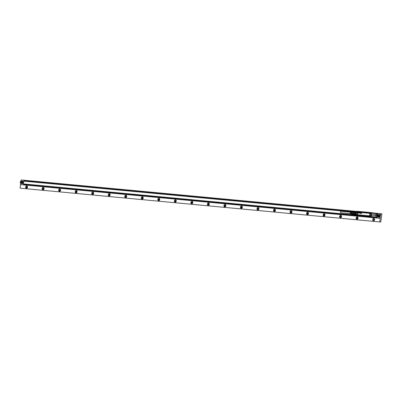<?xml version="1.0" encoding="UTF-8"?>
<svg xmlns="http://www.w3.org/2000/svg" width="402" height="402" viewBox="0 0 402 402"><rect width="100%" height="100%" fill="white"/><g stroke="black" fill="none" stroke-linecap="round" stroke-linejoin="round"><path stroke-width="0.6" d="M340.906 212.784A0.759 0.508 -84.6 0 1 340.881 212.784A0.759 0.508 -84.6 0 1 340.856 212.779A0.759 0.508 -84.6 0 1 340.449 211.965A0.759 0.508 -84.6 0 1 341.022 211.271A0.759 0.508 -84.6 0 1 341.047 211.276M351.046 212.03A0.95 0.633 95.4 0 0 350.921 212.01A0.95 0.633 95.4 0 0 350.67 212.085A0.95 0.633 95.4 0 0 350.232 213.085A0.95 0.633 95.4 0 0 350.745 213.899A0.95 0.633 95.4 0 0 350.871 213.899M351.077 213.944A0.97 0.648 -84.6 0 1 350.991 213.939A0.97 0.648 -84.6 0 1 350.469 213.1L350.624 213.125A0.759 0.508 95.4 0 0 350.644 213.321M350.715 212.557A0.759 0.508 95.4 0 0 350.67 212.673L350.524 212.658A0.97 0.648 -84.6 0 1 350.916 212.09A0.97 0.648 -84.6 0 1 351.172 212.015A0.97 0.648 -84.6 0 1 351.253 212.025M352.815 212.04L352.167 212.03A1.045 0.698 95.4 0 0 351.891 212.11A1.045 0.698 95.4 0 0 351.459 212.743L351.303 212.728A1.035 0.688 -84.6 0 1 351.725 212.105A1.035 0.688 -84.6 0 1 352.001 212.025A1.035 0.688 -84.6 0 1 352.087 212.035M351.891 214.09A1.035 0.688 -84.6 0 1 351.81 214.08A1.035 0.688 -84.6 0 1 351.247 213.171L351.403 213.186A1.045 0.698 95.4 0 0 351.971 214.11L352.609 214.221M351.484 214.015A1 0.668 -84.6 0 1 351.403 214.01A1 0.668 -84.6 0 1 350.856 213.135L351.016 213.15A1.015 0.678 95.4 0 0 351.564 214.04A1.015 0.678 95.4 0 0 351.69 214.045M350.469 213.1L350.624 213.115A0.98 0.653 95.4 0 0 351.157 213.97A0.98 0.653 95.4 0 0 351.278 213.97M351.464 212.035A0.98 0.653 95.4 0 0 351.338 212.015A0.98 0.653 95.4 0 0 351.077 212.09A0.98 0.653 95.4 0 0 350.68 212.673M351.876 212.04A1.015 0.678 95.4 0 0 351.755 212.025A1.015 0.678 95.4 0 0 351.484 212.1A1.015 0.678 95.4 0 0 351.067 212.708L350.911 212.693A1 0.668 -84.6 0 1 351.323 212.095A1 0.668 -84.6 0 1 351.589 212.02A1 0.668 -84.6 0 1 351.67 212.03M352.795 212.055A1.105 0.739 95.4 0 0 352.72 212.075A1.105 0.739 95.4 0 0 352.619 212.125A1.105 0.739 95.4 0 0 352.112 213.15A1.105 0.739 95.4 0 0 352.524 214.165A1.105 0.739 95.4 0 0 352.594 214.201M353.403 212.085A1.181 0.789 95.4 0 0 352.876 212.02A1.181 0.789 95.4 0 0 352.77 212.07A1.181 0.789 95.4 0 0 352.222 213.166A1.181 0.789 95.4 0 0 352.665 214.251A1.181 0.789 95.4 0 0 353.192 214.286M353.443 212.09L353.122 212.06A1.105 0.739 95.4 0 0 352.785 212.14A1.105 0.739 95.4 0 0 352.278 213.341A1.105 0.739 95.4 0 0 352.916 214.256L353.242 214.291M354.408 212.291L353.313 212.191A1.407 0.94 95.4 0 0 353.051 212.668L354.167 212.774A1.407 0.94 95.4 0 0 354.147 212.839L355.669 212.884A1.518 1.015 95.4 0 1 355.82 212.552M353.051 212.668L352.946 213.522A1.407 0.94 95.4 0 0 352.981 213.774A1.407 0.94 95.4 0 0 353.077 214.065L354.182 214.171M353.313 212.191L353.855 211.844L354.941 211.944M354.167 211.874A1.407 0.94 95.4 0 0 354.011 211.839A1.407 0.94 95.4 0 0 353.855 211.844M353.077 214.065L353.514 214.567A1.407 0.94 95.4 0 0 353.75 214.638L354.639 214.723M352.946 213.522L354.061 213.628A1.407 0.94 95.4 0 0 354.102 213.879A1.407 0.94 95.4 0 0 354.107 213.904M353.514 214.567L354.604 214.673M354.102 213.879L354.112 213.929A1.518 1.015 95.4 0 1 354.072 213.648A1.407 0.94 95.4 0 1 354.056 213.557L355.559 213.784A1.518 1.015 95.4 0 0 355.659 214.276M354.112 213.929A1.518 1.015 95.4 0 0 354.217 214.251L355.69 214.387M354.217 212.653L354.237 212.603A1.518 1.015 95.4 0 1 354.474 212.216L355.926 212.351M355.398 211.879A1.518 1.015 95.4 0 0 355.222 211.839A1.518 1.015 95.4 0 0 355.046 211.849L356.222 211.96M354.499 212.216A1.407 0.94 -84.6 0 1 354.705 212.05A1.407 0.94 -84.6 0 1 354.926 211.96L355.046 211.849M355.855 214.768L354.68 214.784A1.518 1.015 95.4 0 0 354.941 214.864L355.87 214.949M354.68 214.784L355.865 214.894M355.669 212.98L354.147 212.839A1.407 0.94 -84.6 0 0 354.056 213.557L355.584 213.703M354.926 211.96L356.132 212.07M354.594 214.653A1.407 0.94 -84.6 0 1 354.237 214.251M360.308 212.864L360.272 213.12M357.926 213L358.142 212.623L358.001 213L357.79 212.743A0.342 0.256 -80.7 0 0 357.79 212.743L357.936 212.643M358.237 212.552L358.157 213.181M358.383 212.568L358.338 212.608A0.447 0.332 -80.7 0 1 358.333 212.668L358.383 213.035A0.528 0.392 -80.7 0 0 358.489 213.04L358.519 213.05A0.392 0.291 99.3 0 1 358.408 213.04L358.458 213.05M358.539 212.573L358.584 212.844L358.463 212.588M358.87 213.08L358.715 212.779M359.172 212.738L359.262 212.648A0.372 0.276 -80.7 0 0 359.147 212.638L359.046 212.859A0.342 0.256 99.3 0 1 359.021 212.884L358.991 212.879A0.342 0.251 -80.7 0 0 358.996 212.849L358.775 212.733M358.845 212.603L359.087 212.894A0.518 0.382 -80.7 0 0 359.122 212.914A2.377 1.764 -80.7 0 0 359.142 212.919A1.95 1.447 -80.7 0 0 359.162 212.929A0.477 0.352 -80.7 0 1 359.177 212.934A0.342 0.256 -80.7 0 0 359.177 212.934L359.172 213.03M359.222 213.105L359.262 212.864A0.613 0.452 99.3 0 1 359.287 212.869L359.237 213.1A0.387 0.286 99.3 0 1 359.202 213.12L359.177 213.11A0.387 0.286 -80.7 0 0 359.202 213.11A0.402 0.301 99.3 0 1 359.177 213.115L359.152 213.11A0.397 0.296 -80.7 0 0 359.177 213.11A0.377 0.281 99.3 0 1 359.152 213.115L359.122 213.105A0.372 0.276 -80.7 0 0 359.152 213.11A0.352 0.261 99.3 0 1 359.122 213.105A0.352 0.261 -80.7 0 0 359.122 213.105A0.352 0.261 -80.7 0 1 359.097 213.095L359.092 212.959M359.524 213.15L359.363 212.894A0.347 0.256 -80.7 0 0 359.363 212.894L359.534 212.774M359.544 212.668L359.705 213.02L359.478 212.819M359.825 212.965L359.785 212.698L359.73 212.975A0.422 0.312 -80.7 0 0 359.73 213.015L359.976 213.181M360.599 213.251L360.574 213.246A0.497 0.367 -80.7 0 0 360.659 213.246L360.684 213.251A0.392 0.291 99.3 0 1 360.574 213.246L360.574 213.241A0.528 0.392 -80.7 0 1 360.549 213.236L360.499 212.869A0.513 0.382 -80.7 0 0 360.504 212.809L360.579 212.774M360.705 212.774L360.75 213.045L360.629 212.789M360.926 213.176L360.996 212.809M361.217 213.196L361.172 212.829L361.202 213.211M361.137 213.447L361.373 212.849L361.418 213.608L360.81 213.578M361.112 213.055L360.78 213.573M361.398 212.849L361.368 213.628L360.785 213.573M360.207 213.16L360.443 213.005A0.367 0.276 -80.7 0 0 360.448 212.959L360.247 212.809M360.318 212.578A0.482 0.357 -80.7 0 0 360.303 212.578L360.152 212.703A0.377 0.281 -80.7 0 0 360.142 212.733L360.202 213.181M360.056 213.16L360.031 212.723M359.855 212.965L359.81 212.703M361.242 213.201L361.267 212.839M360.363 213.211L360.473 213.01A0.372 0.276 99.3 0 0 360.478 212.965L360.418 212.789M371.136 213.09A0.467 0.347 -80.7 0 0 370.473 213.477A0.467 0.347 -80.7 0 0 371.136 213.09M357.026 211.764A0.467 0.347 -80.7 0 0 356.358 212.155A0.467 0.347 -80.7 0 0 357.026 211.764M356.669 214.598A0.467 0.347 -80.7 0 0 356.006 214.985A0.467 0.347 -80.7 0 0 356.669 214.598M370.785 215.919A0.467 0.347 -80.7 0 0 370.121 216.311A0.467 0.347 -80.7 0 0 370.785 215.919M370.363 213.568A0.668 0.497 99.3 0 1 371.307 213.01A0.668 0.497 99.3 0 1 370.363 213.568M357.197 211.688A0.668 0.497 99.3 0 1 356.247 212.241A0.668 0.497 99.3 0 1 357.197 211.688M356.845 214.522A0.668 0.497 99.3 0 1 355.896 215.075A0.668 0.497 99.3 0 1 356.845 214.522M370.006 216.397A0.668 0.497 99.3 0 1 370.956 215.844A0.668 0.497 99.3 0 1 370.006 216.397M370.755 213.954L371.347 213.522A0.668 0.497 -80.7 0 0 370.971 212.633M356.644 212.628L357.252 211.698A0.668 0.497 -80.7 0 0 356.86 211.311M356.293 215.462A0.668 0.497 -80.7 0 0 356.504 214.14M370.403 216.784A0.668 0.497 -80.7 0 0 370.619 215.467M371.182 215.733L370.996 216.351M371.041 216L370.895 215.507M370.84 215.447A0.789 0.583 -80.7 0 0 370.674 215.356L370.976 215.578M371.086 215.507L371.222 213.889L370.981 215.492M370.463 212.889L370.388 212.854A0.789 0.583 -80.7 0 0 370.775 214.07A0.784 0.583 -80.7 0 1 370.488 213.949A0.784 0.583 99.3 0 1 370.398 212.854L370.257 212.779A0.899 0.668 -80.7 0 0 371.011 214.08L371.277 214M370.785 212.633L370.518 212.648M356.232 212.698L356.353 212.618A0.789 0.583 -80.7 0 0 356.363 212.628A0.784 0.583 99.3 0 1 356.363 212.618L356.232 212.698A0.899 0.668 -80.7 0 0 357.293 211.563L357.293 211.291L370.423 212.522L370.257 212.779M357.272 211.583L357.293 211.291L370.473 212.527M356.438 212.568L356.247 212.246L356.438 212.568A0.719 0.533 99.3 0 0 357.071 212.537M355.901 214.09L356.092 212.568L355.911 214.085L356.237 214.165A0.719 0.533 99.3 0 1 356.881 214.367M355.961 214.216L356.237 214.165M356.705 215.462L369.94 216.799L370.026 216.452M370.297 216.758L369.946 216.467L369.89 216.794L370.061 216.537M370.162 216.829L370.579 216.789M371.423 213.809L371.518 213.03L371.091 212.663M370.538 212.789L370.483 212.527L371.272 212.608L370.694 212.552M356.674 211.311L356.976 211.341M370.423 212.522L356.674 211.236L356.328 211.608L356.614 211.306M356.237 212.196L356.092 212.568M355.896 215.08L356.182 215.437M353.705 211.924L23.829 180.995L23.442 183.925L355.896 215.09L356.725 215.567M369.89 216.794L356.75 215.562L356.835 215.236A0.789 0.583 -80.7 0 0 356.167 214.095L356.182 214.1A0.784 0.583 -80.7 0 1 356.564 214.035M371.332 212.613L371.574 213.04L371.327 212.613L371.574 213.04L371.152 216.527L371.518 213.03M355.956 215.1L356.192 215.527L355.946 215.1L356.202 215.527L370.795 216.894L371.141 216.527M371.337 212.613L371.609 213.045L371.337 212.613L371.609 213.045L371.172 216.532L370.805 216.894L356.142 215.512M375.146 215.643L375.287 215.145L375.146 215.643M366.569 216.804L367.363 216.834M368.021 216.969L369.322 217.02M371.413 215.437L371.187 216.557A0.372 0.276 99.3 0 1 370.865 216.894A0.387 0.286 -80.7 0 0 371.212 216.562L371.413 215.437L376.207 216.216L376.307 215.588L376.051 217.346A0.402 0.296 99.3 0 1 375.704 217.713L375.709 217.713M372.94 217.356L373.523 217.517C374.754 217.643 374.825 217.623 373.734 217.457L372.94 217.356M373.523 217.517C374.754 217.643 374.825 217.623 373.734 217.457M372.935 217.316L375.282 217.582L373.388 217.251M375.307 217.562L373.272 217.366M375.357 217.718L372.81 217.301M376.362 214.949L376.488 213.814L371.699 213.035L371.574 214.171L376.362 214.949L376.307 215.588L376.292 213.407L372.503 212.789M375.845 217.683A0.382 0.281 -80.7 0 0 376.066 217.351L376.503 213.819A0.402 0.296 99.3 0 0 376.287 213.407L373.825 212.944M371.574 214.171L371.463 214.799M367.222 216.854L367.488 216.884M368.292 217.01L367.654 216.904M364.725 216.583L364.996 216.638M365.714 216.703L365.358 216.683M364.865 216.623L365.976 216.728M364.83 216.608L365.137 216.643M366.001 216.708L366.388 216.763M367.81 216.914L368.066 216.889M367.539 216.879L367.885 216.904M368.423 216.949L369.182 217.05L368.423 216.924M370.463 217.105L372.337 217.251M360.961 216.336L361.961 216.417M356.308 215.537L370.86 216.894L356.348 215.567L363.292 216.562M356.86 211.256L371.463 212.618A0.402 0.296 -80.7 0 0 371.448 212.618L371.413 212.623A0.372 0.276 99.3 0 1 371.624 213.025L371.699 213.035A0.402 0.296 -80.7 0 0 371.463 212.618L373.398 212.934L371.478 212.623M370.93 217.211L372.101 217.371L370.951 217.226M370.89 217.266L363.539 216.567L371.031 217.236M356.132 215.427L356.333 215.562A0.402 0.296 -80.7 0 0 356.348 215.567L356.313 215.547A0.387 0.286 99.3 0 1 356.257 215.532A0.402 0.296 -80.7 0 0 356.333 215.562L361.373 216.251M371.624 213.025L371.428 214.794M20.311 182.156A0.98 0.729 99.3 0 1 21.16 181.252A0.98 0.729 99.3 0 1 21.763 182.292A0.98 0.729 99.3 0 1 20.914 183.196A0.98 0.729 99.3 0 1 20.311 182.156A1.116 0.829 99.3 0 1 21.261 181.131A1.116 0.829 99.3 0 1 21.306 181.136A1.116 0.829 99.3 0 1 21.949 182.317A1.116 0.829 99.3 0 1 20.989 183.347A1.116 0.829 99.3 0 1 20.944 183.337A1.116 0.829 99.3 0 1 20.301 182.161M21.412 182.583L20.959 182.865L20.582 182.503L21.115 181.583L21.492 181.945L21.412 182.583M20.944 183.337L21.743 183.468A1.116 0.829 -80.7 0 0 21.783 183.473A1.116 0.829 -80.7 0 0 22.748 182.448A1.116 0.829 -80.7 0 0 22.1 181.267A1.116 0.829 -80.7 0 0 22.06 181.262M21.487 181.166L22.381 181.031A1.397 1.035 -80.7 0 0 22.331 181.026A1.397 1.035 -80.7 0 0 22.261 181.021M22.095 180.985L22.954 182.463L21.748 183.749L21.13 183.367M21.814 183.754A1.397 1.035 -80.7 0 0 21.934 183.784A1.397 1.035 -80.7 0 0 21.984 183.789A1.397 1.035 -80.7 0 0 23.19 182.503A1.397 1.035 -80.7 0 0 22.381 181.031M20.974 181.171L21.125 179.96L356.383 211.392M375.066 213.145L380.413 213.648L379.835 218.291L20.547 184.608L20.713 183.252M23.442 183.925L23.376 184.649L359.805 216.191M375.83 217.693L377.051 217.809L377.116 217.256L377.051 217.809L375.83 217.693M377.578 213.603L377.458 214.316L377.568 213.603L376.418 213.492M378.463 217.196A1.397 1.035 -80.7 0 0 378.578 217.221A1.397 1.035 -80.7 0 0 378.629 217.226A1.397 1.035 -80.7 0 0 379.835 215.944A1.397 1.035 -80.7 0 0 379.026 214.467A1.397 1.035 -80.7 0 0 378.975 214.462A1.397 1.035 -80.7 0 0 378.905 214.457M380.413 213.648L381.176 214.075L381.609 213.829L381.056 213.779L381.9 213.919L380.739 222.04L20.16 188.166M20.547 184.608L379.835 218.291M379.98 218.316L380.563 213.668M23.376 184.649L359.795 216.191M23.442 184.096L355.886 215.261M376.091 217.155L377.116 217.256L376.116 216.99M23.788 181.156L352.886 212.015M376.458 214.226L377.458 214.316L377.408 214.728L377.463 214.321M377.182 216.537L377.111 217.085M376.478 214.06L377.503 214.155M23.829 180.995L23.899 180.443L356.303 211.653M20.628 183.935L20.703 183.337M21.04 180.654L20.954 181.176M21.12 179.99L21.075 180.362M380.141 217.035L380.292 215.834M380.362 215.266L380.754 213.688M380.031 217.919L380.307 217.05M379.779 221.884L380.739 222.04M324.962 214.512A0.779 0.578 -80.7 0 0 324.771 215.703M308.44 212.965A0.779 0.578 -80.7 0 0 308.244 214.155M291.912 211.417A0.779 0.578 -80.7 0 0 291.716 212.603M275.385 209.864A0.779 0.578 -80.7 0 0 275.189 211.055M258.858 208.316A0.779 0.578 -80.7 0 0 258.662 209.502M242.331 206.769A0.779 0.578 -80.7 0 0 242.135 207.955M225.803 205.216A0.779 0.578 -80.7 0 0 225.612 206.407M209.276 203.668A0.779 0.578 -80.7 0 0 209.085 204.854M192.749 202.121A0.779 0.578 -80.7 0 0 192.558 203.306M176.222 200.568A0.779 0.578 -80.7 0 0 176.031 201.759M159.7 199.02A0.779 0.578 -80.7 0 0 159.504 200.206M143.172 197.467A0.779 0.578 -80.7 0 0 142.976 198.658M126.645 195.92A0.779 0.578 -80.7 0 0 126.449 197.111M110.118 194.372A0.779 0.578 -80.7 0 0 109.922 195.558M93.591 192.819A0.779 0.578 -80.7 0 0 93.395 194.01M77.063 191.272A0.779 0.578 -80.7 0 0 76.872 192.457M60.536 189.724A0.779 0.578 -80.7 0 0 60.345 190.91M44.009 188.171A0.779 0.578 -80.7 0 0 43.818 189.362M27.482 186.623A0.779 0.578 -80.7 0 0 27.291 187.809M324.927 214.392A0.779 0.578 -80.7 0 0 324.7 215.809M324.911 214.336A0.824 0.613 -80.7 0 0 324.525 214.688A0.824 0.613 99.3 0 0 324.66 215.854M324.379 216.095A1.226 0.91 99.3 0 1 324.288 214.472A1.226 0.91 99.3 0 1 324.715 214.02M308.404 212.844A0.779 0.578 -80.7 0 0 308.173 214.256M308.384 212.789A0.824 0.613 -80.7 0 0 307.997 213.14A0.824 0.613 99.3 0 0 308.138 214.301M307.852 214.542A1.226 0.91 99.3 0 1 307.761 212.924A1.226 0.91 99.3 0 1 308.188 212.467M291.877 211.291A0.779 0.578 -80.7 0 0 291.646 212.708M291.857 211.241A0.824 0.613 -80.7 0 0 291.47 211.588A0.824 0.613 99.3 0 0 291.611 212.753M291.324 212.995A1.226 0.91 99.3 0 1 291.234 211.377A1.226 0.91 99.3 0 1 291.661 210.919M275.35 209.743A0.779 0.578 -80.7 0 0 275.119 211.161M275.33 209.688A0.824 0.613 -80.7 0 0 274.943 210.04A0.824 0.613 99.3 0 0 275.084 211.201M274.797 211.447A1.226 0.91 99.3 0 1 274.707 209.824A1.226 0.91 99.3 0 1 275.134 209.372M258.823 208.196A0.779 0.578 -80.7 0 0 258.592 209.608M258.803 208.141A0.824 0.613 -80.7 0 0 258.416 208.492A0.824 0.613 99.3 0 0 258.556 209.653M258.27 209.894A1.226 0.91 99.3 0 1 258.179 208.276A1.226 0.91 99.3 0 1 258.612 207.819M242.295 206.643A0.779 0.578 -80.7 0 0 242.064 208.06M242.275 206.593A0.824 0.613 -80.7 0 0 241.888 206.94A0.824 0.613 99.3 0 0 242.029 208.105M241.743 208.347A1.226 0.91 99.3 0 1 241.652 206.728A1.226 0.91 99.3 0 1 242.084 206.271M225.768 205.095A0.779 0.578 -80.7 0 0 225.537 206.512M225.748 205.04A0.824 0.613 -80.7 0 0 225.361 205.392A0.824 0.613 99.3 0 0 225.502 206.553M225.215 206.799A1.226 0.91 99.3 0 1 225.125 205.176A1.226 0.91 99.3 0 1 225.557 204.724M209.241 203.548A0.779 0.578 -80.7 0 0 209.01 204.96M209.221 203.492A0.824 0.613 -80.7 0 0 208.839 203.844A0.824 0.613 99.3 0 0 208.975 205.005M208.693 205.246A1.226 0.91 99.3 0 1 208.598 203.628A1.226 0.91 99.3 0 1 209.03 203.171M192.714 201.995A0.779 0.578 -80.7 0 0 192.483 203.412M192.694 201.945A0.824 0.613 -80.7 0 0 192.312 202.291A0.824 0.613 99.3 0 0 192.447 203.457M192.166 203.698A1.226 0.91 99.3 0 1 192.071 202.075A1.226 0.91 99.3 0 1 192.503 201.623M176.187 200.447A0.779 0.578 -80.7 0 0 175.96 201.859M176.171 200.392A0.824 0.613 -80.7 0 0 175.785 200.744A0.824 0.613 99.3 0 0 175.92 201.904M175.639 202.151A1.226 0.91 99.3 0 1 175.548 200.528A1.226 0.91 99.3 0 1 175.975 200.07M159.664 198.895A0.779 0.578 -80.7 0 0 159.433 200.312M159.644 198.844A0.824 0.613 -80.7 0 0 159.257 199.196A0.824 0.613 99.3 0 0 159.398 200.357M159.112 200.598A1.226 0.91 99.3 0 1 159.021 198.98A1.226 0.91 99.3 0 1 159.448 198.523M143.137 197.347A0.779 0.578 -80.7 0 0 142.906 198.764M143.117 197.297A0.824 0.613 -80.7 0 0 142.73 197.643A0.824 0.613 99.3 0 0 142.871 198.809M142.584 199.05A1.226 0.91 99.3 0 1 142.494 197.427A1.226 0.91 99.3 0 1 142.921 196.975M126.61 195.799A0.779 0.578 -80.7 0 0 126.379 197.211M126.59 195.744A0.824 0.613 -80.7 0 0 126.203 196.096A0.824 0.613 99.3 0 0 126.344 197.256M126.057 197.498A1.226 0.91 99.3 0 1 125.967 195.88A1.226 0.91 99.3 0 1 126.394 195.422M110.083 194.246A0.779 0.578 -80.7 0 0 109.852 195.663M110.063 194.196A0.824 0.613 -80.7 0 0 109.676 194.543A0.824 0.613 99.3 0 0 109.816 195.709M109.53 195.95A1.226 0.91 99.3 0 1 109.439 194.332A1.226 0.91 99.3 0 1 109.872 193.875M93.555 192.699A0.779 0.578 -80.7 0 0 93.324 194.116M93.535 192.643A0.824 0.613 -80.7 0 0 93.148 192.995A0.824 0.613 99.3 0 0 93.289 194.156M93.003 194.402A1.226 0.91 99.3 0 1 92.912 192.779A1.226 0.91 99.3 0 1 93.344 192.327M77.028 191.151A0.779 0.578 -80.7 0 0 76.797 192.563M77.008 191.096A0.824 0.613 -80.7 0 0 76.621 191.447A0.824 0.613 99.3 0 0 76.762 192.608M76.475 192.849A1.226 0.91 99.3 0 1 76.385 191.231A1.226 0.91 99.3 0 1 76.817 190.774M60.501 189.598A0.779 0.578 -80.7 0 0 60.27 191.015M60.481 189.548A0.824 0.613 -80.7 0 0 60.099 189.895A0.824 0.613 99.3 0 0 60.235 191.061M59.953 191.302A1.226 0.91 99.3 0 1 59.858 189.684A1.226 0.91 99.3 0 1 60.29 189.226M43.974 188.051A0.779 0.578 -80.7 0 0 43.743 189.468M43.954 187.995A0.824 0.613 -80.7 0 0 43.572 188.347A0.824 0.613 99.3 0 0 43.707 189.508M43.426 189.754A1.226 0.91 99.3 0 1 43.331 188.131A1.226 0.91 99.3 0 1 43.763 187.679M27.447 186.503A0.779 0.578 -80.7 0 0 27.215 187.915M27.426 186.448A0.824 0.613 -80.7 0 0 27.045 186.799A0.824 0.613 99.3 0 0 27.18 187.96M26.899 188.201A1.226 0.91 99.3 0 1 26.808 186.583A1.226 0.91 99.3 0 1 27.235 186.126M341.434 215.889A0.824 0.613 -80.7 0 0 341.187 217.402M341.454 215.939A0.779 0.578 -80.7 0 0 341.223 217.356M357.961 217.437A0.824 0.613 -80.7 0 0 357.715 218.949M357.981 217.492A0.779 0.578 -80.7 0 0 357.75 218.904M374.488 218.989A0.824 0.613 -80.7 0 0 374.242 220.502M374.508 219.04A0.779 0.578 -80.7 0 0 374.277 220.457M377.825 216.165L377.975 215.236A0.558 0.412 -80.7 0 0 377.83 216.16M378.056 216.02L377.604 216.301L377.232 215.944L377.307 215.306L377.764 215.025L378.136 215.382L378.056 216.02M377.674 216.015L377.232 215.944M377.749 215.377L377.307 215.306M376.955 215.593A0.98 0.729 99.3 0 1 377.805 214.688A0.98 0.729 99.3 0 1 378.408 215.728A0.98 0.729 99.3 0 1 377.563 216.638A0.98 0.729 99.3 0 1 376.955 215.593A1.116 0.829 99.3 0 1 377.91 214.573A1.116 0.829 99.3 0 1 377.95 214.578A1.116 0.829 99.3 0 1 378.599 215.753A1.116 0.829 99.3 0 1 377.634 216.784A1.116 0.829 99.3 0 1 377.594 216.778A1.116 0.829 99.3 0 1 376.945 215.598M340.906 217.643A1.226 0.91 99.3 0 1 340.811 216.025A1.226 0.91 99.3 0 1 341.243 215.567M357.433 219.196A1.226 0.91 99.3 0 1 357.338 217.572A1.226 0.91 99.3 0 1 357.77 217.115M373.955 220.743A1.226 0.91 99.3 0 1 373.865 219.12A1.226 0.91 99.3 0 1 374.297 218.668M374.337 220.371L374.322 219.391A0.779 0.578 99.3 0 1 374.538 219.14M358.011 217.593L357.795 217.844A0.779 0.578 99.3 0 0 357.81 218.824M341.484 216.04L341.268 216.296A0.779 0.578 99.3 0 0 341.283 217.271M341.333 217.191L340.414 217.743L339.886 215.874A1.226 0.91 99.3 0 1 340.806 215.321A1.226 0.91 99.3 0 1 341.529 216.457A1.226 0.91 99.3 0 1 341.333 217.191M357.86 218.738L356.941 219.291L356.413 217.422A1.226 0.91 99.3 0 1 357.333 216.869A1.226 0.91 99.3 0 1 358.056 218.01A1.226 0.91 99.3 0 1 357.86 218.738M374.388 220.286A1.226 0.91 99.3 0 1 373.463 220.839A1.226 0.91 99.3 0 1 372.935 218.969L373.86 218.417L374.584 219.557L374.388 220.286A1.271 0.945 -80.7 0 0 374.589 219.552A1.271 0.945 -80.7 0 0 373.96 218.402A1.271 0.945 -80.7 0 0 372.88 218.944A1.271 0.945 -80.7 0 0 373.046 220.688A1.271 0.945 -80.7 0 0 374.383 220.306M324.806 215.638L323.886 216.191L323.359 214.321A1.226 0.91 99.3 0 1 324.278 213.769A1.226 0.91 99.3 0 1 325.002 214.909A1.226 0.91 99.3 0 1 324.806 215.638A1.271 0.945 -80.7 0 0 325.007 214.904A1.271 0.945 -80.7 0 0 324.384 213.753A1.271 0.945 -80.7 0 0 323.303 214.291A1.271 0.945 -80.7 0 0 323.464 216.04A1.271 0.945 -80.7 0 0 324.806 215.658M308.279 214.09L307.359 214.643L306.832 212.774A1.226 0.91 99.3 0 1 307.751 212.221A1.226 0.91 99.3 0 1 308.475 213.361A1.226 0.91 99.3 0 1 308.279 214.09M291.757 212.537L290.832 213.095L290.304 211.221A1.226 0.91 99.3 0 1 291.229 210.668A1.226 0.91 99.3 0 1 291.952 211.809A1.226 0.91 99.3 0 1 291.757 212.537M275.229 210.99L274.305 211.542L273.777 209.673A1.226 0.91 99.3 0 1 274.702 209.12A1.226 0.91 99.3 0 1 275.425 210.261A1.226 0.91 99.3 0 1 275.229 210.99A1.271 0.945 -80.7 0 0 275.425 210.251A1.271 0.945 -80.7 0 0 274.802 209.105A1.271 0.945 -80.7 0 0 273.722 209.643A1.271 0.945 -80.7 0 0 273.883 211.392A1.271 0.945 -80.7 0 0 275.224 211.01M258.702 209.442L257.777 209.995L257.25 208.125A1.226 0.91 99.3 0 1 258.174 207.573A1.226 0.91 99.3 0 1 258.898 208.713A1.226 0.91 99.3 0 1 258.702 209.442M242.175 207.889L241.25 208.442L240.723 206.573A1.226 0.91 99.3 0 1 241.647 206.02A1.226 0.91 99.3 0 1 242.371 207.161A1.226 0.91 99.3 0 1 242.175 207.889M225.648 206.342L224.723 206.894L224.195 205.025A1.226 0.91 99.3 0 1 225.12 204.472A1.226 0.91 99.3 0 1 225.844 205.613A1.226 0.91 99.3 0 1 225.648 206.342A1.271 0.945 -80.7 0 0 225.849 205.603A1.271 0.945 -80.7 0 0 225.22 204.457A1.271 0.945 -80.7 0 0 224.14 204.995A1.271 0.945 -80.7 0 0 224.306 206.744A1.271 0.945 -80.7 0 0 225.643 206.362M209.12 204.794L208.201 205.347L207.673 203.477A1.226 0.91 99.3 0 1 208.593 202.925A1.226 0.91 99.3 0 1 209.316 204.065A1.226 0.91 99.3 0 1 209.12 204.794M192.593 203.241L191.674 203.794L191.146 201.925A1.226 0.91 99.3 0 1 192.066 201.372A1.226 0.91 99.3 0 1 192.789 202.513A1.226 0.91 99.3 0 1 192.593 203.241M176.066 201.693L175.146 202.246L174.619 200.377A1.226 0.91 99.3 0 1 175.538 199.824A1.226 0.91 99.3 0 1 176.262 200.965A1.226 0.91 99.3 0 1 176.066 201.693A1.271 0.945 -80.7 0 0 176.267 200.955A1.271 0.945 -80.7 0 0 175.644 199.809A1.271 0.945 -80.7 0 0 174.563 200.347A1.271 0.945 -80.7 0 0 174.724 202.095A1.271 0.945 -80.7 0 0 176.066 201.714M159.539 200.146L158.619 200.698L158.092 198.829A1.226 0.91 99.3 0 1 159.011 198.276A1.226 0.91 99.3 0 1 159.735 199.412A1.226 0.91 99.3 0 1 159.539 200.146M143.017 198.593L142.092 199.146L141.564 197.276A1.226 0.91 99.3 0 1 142.489 196.724A1.226 0.91 99.3 0 1 143.212 197.864A1.226 0.91 99.3 0 1 143.017 198.593M126.489 197.045L125.565 197.598L125.037 195.729A1.226 0.91 99.3 0 1 125.962 195.176A1.226 0.91 99.3 0 1 126.685 196.317A1.226 0.91 99.3 0 1 126.489 197.045A1.271 0.945 -80.7 0 0 126.685 196.307A1.271 0.945 -80.7 0 0 126.062 195.156A1.271 0.945 -80.7 0 0 124.982 195.699A1.271 0.945 -80.7 0 0 125.143 197.447A1.271 0.945 -80.7 0 0 126.484 197.065M109.962 195.498L109.037 196.05L108.51 194.181A1.226 0.91 99.3 0 1 109.434 193.623A1.226 0.91 99.3 0 1 110.158 194.764A1.226 0.91 99.3 0 1 109.962 195.498M93.435 193.945L92.51 194.498L91.983 192.628A1.226 0.91 99.3 0 1 92.907 192.076A1.226 0.91 99.3 0 1 93.631 193.216A1.226 0.91 99.3 0 1 93.435 193.945M76.908 192.397L75.983 192.95L75.455 191.081A1.226 0.91 99.3 0 1 76.38 190.528A1.226 0.91 99.3 0 1 77.104 191.669A1.226 0.91 99.3 0 1 76.908 192.397A1.271 0.945 -80.7 0 0 77.109 191.659A1.271 0.945 -80.7 0 0 76.48 190.508A1.271 0.945 -80.7 0 0 75.4 191.05A1.271 0.945 -80.7 0 0 75.566 192.799A1.271 0.945 -80.7 0 0 76.903 192.417M60.38 190.844L59.461 191.397L58.933 189.528A1.226 0.91 99.3 0 1 59.853 188.975A1.226 0.91 99.3 0 1 60.576 190.116A1.226 0.91 99.3 0 1 60.38 190.844M43.853 189.297L42.934 189.85L42.406 187.98A1.226 0.91 99.3 0 1 43.326 187.427A1.226 0.91 99.3 0 1 44.049 188.568A1.226 0.91 99.3 0 1 43.853 189.297M27.326 187.749L26.406 188.302L25.879 186.433A1.226 0.91 99.3 0 1 26.798 185.88A1.226 0.91 99.3 0 1 27.522 187.02A1.226 0.91 99.3 0 1 27.326 187.749A1.271 0.945 -80.7 0 0 27.527 187.01A1.271 0.945 -80.7 0 0 26.904 185.86A1.271 0.945 -80.7 0 0 25.823 186.402A1.271 0.945 -80.7 0 0 25.984 188.151A1.271 0.945 -80.7 0 0 27.326 187.769M377.594 216.778L378.388 216.909A1.116 0.829 -80.7 0 0 378.428 216.914A1.116 0.829 -80.7 0 0 379.393 215.884A1.116 0.829 -80.7 0 0 378.744 214.703A1.116 0.829 -80.7 0 0 378.704 214.698M21.065 182.257A0.558 0.412 -80.7 0 0 21.18 182.724L21.331 181.799A0.558 0.412 -80.7 0 0 21.065 182.257M339.831 215.844A1.271 0.945 -80.7 0 0 339.991 217.588A1.271 0.945 -80.7 0 0 341.333 217.206A1.271 0.945 -80.7 0 0 341.534 216.452A1.271 0.945 -80.7 0 0 340.906 215.301A1.271 0.945 -80.7 0 0 339.831 215.844M356.353 217.392A1.271 0.945 -80.7 0 0 356.519 219.14A1.271 0.945 -80.7 0 0 357.86 218.758A1.271 0.945 -80.7 0 0 358.061 218A1.271 0.945 -80.7 0 0 357.433 216.854A1.271 0.945 -80.7 0 0 356.353 217.392M306.776 212.743A1.271 0.945 -80.7 0 0 306.937 214.492A1.271 0.945 -80.7 0 0 308.279 214.11A1.271 0.945 -80.7 0 0 308.48 213.351A1.271 0.945 -80.7 0 0 307.857 212.201A1.271 0.945 -80.7 0 0 306.776 212.743M290.249 211.196A1.271 0.945 -80.7 0 0 290.41 212.939A1.271 0.945 -80.7 0 0 291.751 212.557A1.271 0.945 -80.7 0 0 291.952 211.804A1.271 0.945 -80.7 0 0 291.329 210.653A1.271 0.945 -80.7 0 0 290.249 211.196M257.195 208.095A1.271 0.945 -80.7 0 0 257.355 209.844A1.271 0.945 -80.7 0 0 258.697 209.462A1.271 0.945 -80.7 0 0 258.903 208.703A1.271 0.945 -80.7 0 0 258.275 207.553A1.271 0.945 -80.7 0 0 257.195 208.095M240.667 206.548A1.271 0.945 -80.7 0 0 240.828 208.291A1.271 0.945 -80.7 0 0 242.17 207.909A1.271 0.945 -80.7 0 0 242.376 207.156A1.271 0.945 -80.7 0 0 241.748 206.005A1.271 0.945 -80.7 0 0 240.667 206.548M207.613 203.447A1.271 0.945 -80.7 0 0 207.779 205.196A1.271 0.945 -80.7 0 0 209.12 204.809A1.271 0.945 -80.7 0 0 209.321 204.055A1.271 0.945 -80.7 0 0 208.693 202.904A1.271 0.945 -80.7 0 0 207.613 203.447M191.091 201.899A1.271 0.945 -80.7 0 0 191.251 203.643A1.271 0.945 -80.7 0 0 192.593 203.261A1.271 0.945 -80.7 0 0 192.794 202.507A1.271 0.945 -80.7 0 0 192.166 201.357A1.271 0.945 -80.7 0 0 191.091 201.899M158.036 198.799A1.271 0.945 -80.7 0 0 158.197 200.548A1.271 0.945 -80.7 0 0 159.539 200.161A1.271 0.945 -80.7 0 0 159.74 199.407A1.271 0.945 -80.7 0 0 159.117 198.256A1.271 0.945 -80.7 0 0 158.036 198.799M141.509 197.251A1.271 0.945 -80.7 0 0 141.67 198.995A1.271 0.945 -80.7 0 0 143.011 198.613A1.271 0.945 -80.7 0 0 143.212 197.859A1.271 0.945 -80.7 0 0 142.589 196.709A1.271 0.945 -80.7 0 0 141.509 197.251M108.455 194.151A1.271 0.945 -80.7 0 0 108.615 195.895A1.271 0.945 -80.7 0 0 109.957 195.513A1.271 0.945 -80.7 0 0 110.163 194.759A1.271 0.945 -80.7 0 0 109.535 193.608A1.271 0.945 -80.7 0 0 108.455 194.151M91.927 192.598A1.271 0.945 -80.7 0 0 92.088 194.347A1.271 0.945 -80.7 0 0 93.43 193.965A1.271 0.945 -80.7 0 0 93.636 193.211A1.271 0.945 -80.7 0 0 93.008 192.061A1.271 0.945 -80.7 0 0 91.927 192.598M58.873 189.503A1.271 0.945 -80.7 0 0 59.039 191.246A1.271 0.945 -80.7 0 0 60.375 190.865A1.271 0.945 -80.7 0 0 60.581 190.111A1.271 0.945 -80.7 0 0 59.953 188.96A1.271 0.945 -80.7 0 0 58.873 189.503M42.351 187.95A1.271 0.945 -80.7 0 0 42.511 189.699A1.271 0.945 -80.7 0 0 43.853 189.317A1.271 0.945 -80.7 0 0 44.054 188.558A1.271 0.945 -80.7 0 0 43.426 187.412A1.271 0.945 -80.7 0 0 42.351 187.95M379.026 214.467L378.739 214.422A1.397 1.035 -80.7 0 0 378.131 214.608M377.774 216.809A1.397 1.035 -80.7 0 0 378.342 217.186A1.397 1.035 -80.7 0 0 378.393 217.191L379.599 215.904L378.739 214.422M380.528 215.281L380.458 215.849M380.197 217.939L379.719 221.763M20.577 184.222L20.1 188.046M377.187 216.542L377.121 217.256M21.025 182.578L20.582 182.503M21.105 181.94L20.663 181.865M357.87 214.758L369.111 215.814A0.578 0.427 -80.7 0 0 369.609 215.281L369.775 213.954A0.578 0.427 -80.7 0 0 369.418 213.341L358.182 212.286A0.578 0.427 -80.7 0 0 357.685 212.819L357.519 214.145A0.578 0.427 -80.7 0 0 357.87 214.758L369.026 215.985L357.81 214.909A0.734 0.548 -80.7 0 1 357.358 214.13L357.519 214.145M357.685 212.819L357.358 214.13L357.524 212.799A0.734 0.548 -80.7 0 1 358.157 212.125L369.383 213.15A0.759 0.563 -80.7 0 1 369.85 213.954L369.775 213.954M358.182 212.286L358.142 212.095A0.759 0.563 -80.7 0 0 357.489 212.799L357.328 212.779A0.92 0.683 -80.7 0 1 358.122 211.934L369.358 212.985A0.92 0.683 -80.7 0 1 369.925 213.959L369.85 213.954A0.734 0.548 -80.7 0 0 369.393 213.176L369.418 213.341M369.111 215.814L369.046 215.964A0.734 0.548 -80.7 0 0 369.684 215.286L369.85 213.954L369.609 215.281M357.328 212.779L357.323 214.125A0.759 0.563 -80.7 0 0 357.79 214.929L368.966 216.135A0.92 0.683 -80.7 0 0 369.76 215.286L369.684 215.286A0.759 0.563 -80.7 0 1 369.026 215.985L368.966 216.135M370.674 215.356A0.789 0.583 -80.7 0 0 369.935 216.467A0.784 0.583 -80.7 0 1 370.679 215.356M371.177 213.914L370.775 214.07A0.789 0.583 -80.7 0 0 371.016 214.015M371.086 213.964L371.081 213.939A0.719 0.533 99.3 0 1 370.458 213.774M356.659 212.748A0.789 0.583 -80.7 0 0 357.283 211.623L356.659 212.748A0.789 0.583 -80.7 0 1 356.363 212.628A0.784 0.583 -80.7 0 0 356.664 212.748M357.162 214.105A0.92 0.683 -80.7 0 0 357.73 215.08M369.76 215.286L369.925 213.959M358.122 211.934L369.358 212.985M356.071 213.985A0.899 0.668 -80.7 0 1 356.83 215.286L356.559 214.035M370.85 215.371A0.899 0.668 -80.7 0 0 369.79 216.502M370.282 215.537A0.719 0.533 99.3 0 1 370.885 215.537M371.347 213.522L371.081 213.939M355.881 215.025L356.102 215.427M370.699 216.799L370.981 216.497M372.162 217.276L374.307 217.547M376.207 216.216L376.051 217.346L371.257 216.567A0.402 0.296 -80.7 0 1 370.91 216.929L372.247 217.18M376.066 217.351L375.352 217.678M359.599 216.1L361.75 216.366M375.739 213.256L373.91 213.08M376.503 213.819A0.382 0.281 -80.7 0 0 376.393 213.477M356.202 215.527L370.805 216.894M371.187 216.557L371.649 213.03A0.387 0.286 -80.7 0 0 371.413 212.623L371.378 212.623M358.529 215.894L360.438 216.135M360.348 216.06L361.493 216.206M371.448 212.618L356.886 211.251A0.402 0.296 -80.7 0 0 356.835 211.251M356.217 211.995L355.669 214.236L355.87 214.774M355.815 212.608A1.809 1.206 95.4 0 0 355.664 214.206M381.051 213.864L381.553 213.909M381.558 213.889L381.051 213.839M350.559 212.166L341.022 211.271M350.418 213.678L340.881 212.784M350.921 212.01L351.172 212.015M351.338 212.015L351.589 212.02M354.011 211.839L354.961 211.929M355.222 211.839L356.222 211.934M356.674 211.236L356.308 211.603M356.212 212.377L355.951 214.482M355.876 215.085L356.167 215.522M356.222 211.98L355.649 214.221L355.87 214.794M22.1 181.267L21.306 181.136M378.744 214.703L377.95 214.578"/></g></svg>
